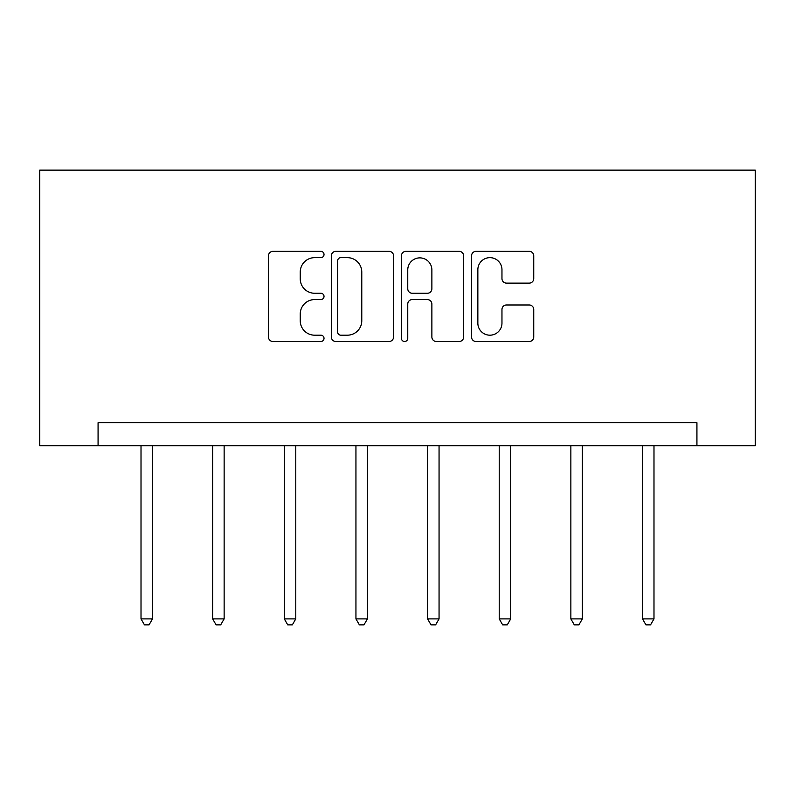<?xml version="1.0" encoding="UTF-8"?>
<svg xmlns="http://www.w3.org/2000/svg" width="795" height="795" viewBox="0 0 795 795"><rect width="100%" height="100%" fill="white"/><g stroke="black" fill="none" stroke-linecap="round" stroke-linejoin="round"><path stroke-width="1.19" d="M324.022 254.499A3.16 3.16 0 0 0 320.872 251.339L272.973 251.339A4.512 4.512 0 0 0 268.462 255.851L268.462 336.991A4.512 4.512 0 0 0 272.973 341.502L320.872 341.502A3.16 3.16 0 0 0 324.022 338.342A3.16 3.16 0 0 0 320.872 335.192L314.671 335.192A14.429 14.429 0 0 1 300.242 320.763L300.242 314.005A14.429 14.429 0 0 1 314.671 299.576L320.872 299.576A3.16 3.16 0 0 0 324.022 296.416A3.16 3.16 0 0 0 320.872 293.266L314.671 293.266A14.429 14.429 0 0 1 300.242 278.836L300.242 272.079A14.429 14.429 0 0 1 314.671 257.65L320.872 257.65A3.16 3.16 0 0 0 324.022 254.499M529.241 283.119A4.512 4.512 0 0 0 533.743 278.618L533.743 255.851A4.512 4.512 0 0 0 529.241 251.339L476.046 251.339A4.512 4.512 0 0 0 471.544 255.851L471.544 336.991A4.512 4.512 0 0 0 476.046 341.502L529.241 341.502A4.512 4.512 0 0 0 533.743 336.991L533.743 309.493A4.512 4.512 0 0 0 529.241 304.982L506.475 304.982A4.512 4.512 0 0 0 501.963 309.493L501.963 323.128A12.054 12.054 0 0 1 489.909 335.192A12.054 12.054 0 0 1 477.855 323.128L477.855 269.714A12.054 12.054 0 0 1 489.909 257.65A12.054 12.054 0 0 1 501.963 269.714L501.963 278.618A4.512 4.512 0 0 0 506.475 283.119L529.241 283.119M696.927 445.677L755.25 445.677L755.25 170.13L39.75 170.13L39.75 445.677L696.927 445.677L696.927 422.711L98.073 422.711L98.073 445.677M393.555 255.851A4.512 4.512 0 0 0 389.043 251.339L335.858 251.339A4.512 4.512 0 0 0 331.346 255.851L331.346 336.991A4.512 4.512 0 0 0 335.858 341.502L389.043 341.502A4.512 4.512 0 0 0 393.555 336.991L393.555 255.851M405.957 251.339L459.142 251.339A4.512 4.512 0 0 1 463.654 255.851L463.654 336.991A4.512 4.512 0 0 1 459.142 341.502L436.375 341.502A4.512 4.512 0 0 1 431.874 336.991L431.874 304.088A4.512 4.512 0 0 0 427.362 299.576L412.267 299.576A4.512 4.512 0 0 0 407.755 304.088L407.755 338.342A3.16 3.16 0 0 1 404.595 341.502A3.16 3.16 0 0 1 401.445 338.342L401.445 255.851A4.512 4.512 0 0 1 405.957 251.339M340.816 257.65A3.16 3.16 0 0 0 337.656 260.81L337.656 332.032A3.16 3.16 0 0 0 340.816 335.192L347.355 335.192A14.429 14.429 0 0 0 361.775 320.763L361.775 272.079A14.429 14.429 0 0 0 347.355 257.65L340.816 257.65M431.874 269.942A12.054 12.054 0 0 0 419.81 257.878A12.054 12.054 0 0 0 407.755 269.942L407.755 288.754A4.512 4.512 0 0 0 412.267 293.266L427.362 293.266A4.512 4.512 0 0 0 431.874 288.754L431.874 269.942M141.013 445.677L141.013 618.898L152.491 618.898L152.491 445.677M152.491 618.898L149.053 624.87L144.461 624.87L141.013 618.898M212.653 445.677L212.653 618.898L224.14 618.898L224.14 445.677M224.14 618.898L220.692 624.87L216.101 624.87L212.653 618.898M284.292 445.677L284.292 618.898L295.78 618.898L295.78 445.677M295.78 618.898L292.331 624.87L287.74 624.87L284.292 618.898M355.941 445.677L355.941 618.898L367.419 618.898L367.419 445.677M367.419 618.898L363.971 624.87L359.38 624.87L355.941 618.898M427.581 445.677L427.581 618.898L439.059 618.898L439.059 445.677M439.059 618.898L435.62 624.87L431.029 624.87L427.581 618.898M499.22 445.677L499.22 618.898L510.708 618.898L510.708 445.677M510.708 618.898L507.26 624.87L502.669 624.87L499.22 618.898M570.86 445.677L570.86 618.898L582.347 618.898L582.347 445.677M582.347 618.898L578.899 624.87L574.308 624.87L570.86 618.898M642.509 445.677L642.509 618.898L653.987 618.898L653.987 445.677M653.987 618.898L650.539 624.87L645.947 624.87L642.509 618.898"/></g></svg>
